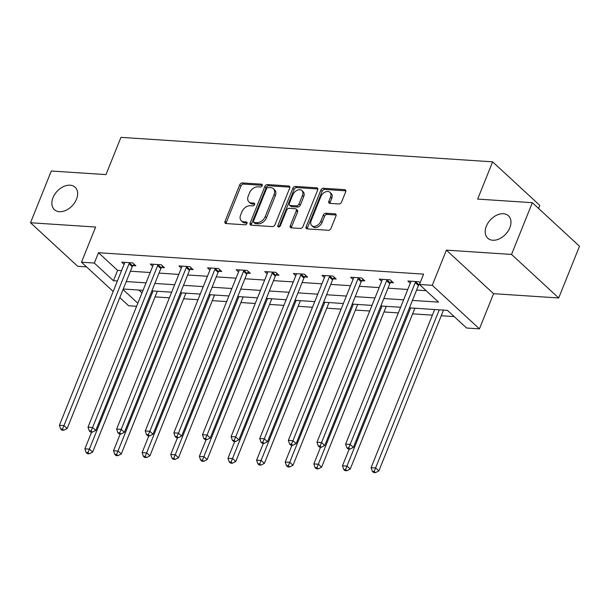 <?xml version="1.0" encoding="UTF-8"?>
<svg xmlns="http://www.w3.org/2000/svg" width="610" height="610" viewBox="0 0 610 610"><rect width="100%" height="100%" fill="white"/><g stroke="black" fill="none" stroke-linecap="round" stroke-linejoin="round"><path stroke-width="0.91" d="M262.155 185.684A1.639 1.121 -47.3 0 0 262.003 184.395A1.639 1.121 -47.3 0 0 261.469 184.174L242.33 182.916A2.341 1.601 -47.3 0 0 239.715 184.83L225.014 221.399A2.341 1.601 -47.3 0 0 225.227 223.237A2.341 1.601 -47.3 0 0 225.997 223.55L245.136 224.808A1.639 1.121 -47.3 0 0 246.966 223.466A1.639 1.121 -47.3 0 0 246.814 222.177A1.639 1.121 -47.3 0 0 246.28 221.964L243.802 221.796A7.488 5.132 -47.3 0 1 241.331 220.797A7.488 5.132 -47.3 0 1 240.653 214.918L241.88 211.868A7.488 5.132 -47.3 0 1 250.252 205.753L252.731 205.913A1.639 1.121 -47.3 0 0 254.561 204.571A1.639 1.121 -47.3 0 0 254.408 203.29A1.639 1.121 -47.3 0 0 253.874 203.069L251.396 202.909A7.488 5.132 -47.3 0 1 248.926 201.91A7.488 5.132 -47.3 0 1 248.247 196.023L249.475 192.981A7.488 5.132 -47.3 0 1 257.847 186.858L260.325 187.018A1.639 1.121 -47.3 0 0 262.155 185.684M486.345 226.211A15.258 10.461 -47.3 0 0 487.733 238.197A15.258 10.461 -47.3 0 0 509.83 227.759A15.258 10.461 -47.3 0 0 508.435 215.772A15.258 10.461 -47.3 0 0 486.345 226.211M53.009 197.671A15.258 10.461 -47.3 0 0 54.397 209.657A15.258 10.461 -47.3 0 0 76.494 199.218A15.258 10.461 -47.3 0 0 75.099 187.239A15.258 10.461 -47.3 0 0 53.009 197.671M338.954 203.984A2.341 1.601 -47.3 0 0 341.569 202.07L345.695 191.807A2.341 1.601 -47.3 0 0 345.481 189.969A2.341 1.601 -47.3 0 0 344.711 189.657L323.46 188.261A2.341 1.601 -47.3 0 0 320.845 190.175L306.144 226.737A2.341 1.601 -47.3 0 0 306.357 228.575A2.341 1.601 -47.3 0 0 307.127 228.887L328.378 230.29A2.341 1.601 -47.3 0 0 330.994 228.376L335.973 215.986A2.341 1.601 -47.3 0 0 335.759 214.148A2.341 1.601 -47.3 0 0 334.989 213.835L325.892 213.233A2.341 1.601 -47.3 0 0 323.277 215.147L320.807 221.293A6.26 4.293 -47.3 0 1 311.748 225.578A6.26 4.293 -47.3 0 1 311.176 220.66L320.852 196.588A6.26 4.293 -47.3 0 1 329.911 192.302A6.26 4.293 -47.3 0 1 330.483 197.221L328.874 201.231A2.341 1.601 -47.3 0 0 329.087 203.069A2.341 1.601 -47.3 0 0 329.858 203.382L338.954 203.984M532.332 202.688L579.5 246.234L558.699 297.97L511.538 254.423L532.332 202.688L477.661 199.089L492.636 161.833L120.948 137.357L105.972 174.605L51.301 171.006L30.5 222.749L95.625 227.034L81.488 262.216L94.329 263.062L98.484 252.715L423.584 274.126L419.421 284.473L432.261 285.32L479.429 328.866L466.589 328.02L447.466 310.368L409.455 307.859M511.538 254.423L446.406 250.138L432.261 285.32M289.689 188.124A2.341 1.601 -47.3 0 0 289.475 186.286A2.341 1.601 -47.3 0 0 288.705 185.974L267.454 184.571A2.341 1.601 -47.3 0 0 264.839 186.485L250.138 223.054A2.341 1.601 -47.3 0 0 250.352 224.892A2.341 1.601 -47.3 0 0 251.122 225.197L272.373 226.6A2.341 1.601 -47.3 0 0 274.988 224.686L289.689 188.124M295.454 186.416L316.704 187.811A2.341 1.601 -47.3 0 1 317.474 188.124A2.341 1.601 -47.3 0 1 317.688 189.962L302.987 226.531A2.341 1.601 -47.3 0 1 300.372 228.445L291.283 227.843A2.341 1.601 -47.3 0 1 290.505 227.53A2.341 1.601 -47.3 0 1 290.291 225.692L296.254 210.862A2.341 1.601 -47.3 0 0 296.041 209.024A2.341 1.601 -47.3 0 0 295.27 208.719L289.239 208.315A2.341 1.601 -47.3 0 0 286.624 210.229L280.417 225.669A1.639 1.121 -47.3 0 1 278.046 226.79A1.639 1.121 -47.3 0 1 277.893 225.502L292.838 188.33A2.341 1.601 -47.3 0 1 295.454 186.416L296.735 187.59L317.863 188.986M30.5 222.749L77.668 266.288L86.528 266.875M538.569 208.445L539.804 205.379L492.636 161.833M98.484 252.715L117.608 270.367L121.565 270.634M130.41 271.214L150.182 272.517M159.027 273.097L178.806 274.401M187.651 274.98L207.423 276.284M216.268 276.871L236.047 278.168M244.892 278.755L264.664 280.059M273.509 280.638L293.288 281.942M302.125 282.521L321.905 283.825M330.75 284.405L350.529 285.709M359.366 286.288L379.145 287.592M387.99 288.179L407.762 289.475M416.607 290.063L426.154 290.688M132.896 265.64L135.87 265.838L132.683 262.895L121.672 262.17L124.074 264.389M161.52 267.523L164.486 267.721L161.299 264.778L150.289 264.054L152.698 266.273M190.137 269.406L193.103 269.605L189.923 266.661L178.913 265.937L181.315 268.156M218.754 271.29L221.727 271.488L218.54 268.545L207.53 267.82L209.939 270.039M247.378 273.181L250.344 273.371L247.157 270.428L236.154 269.704L238.556 271.923M275.994 275.064L278.968 275.262L275.781 272.319L264.77 271.595L267.172 273.814M304.619 276.948L307.585 277.146L304.398 274.203L293.395 273.478L295.797 275.697M333.235 278.831L336.209 279.029L333.022 276.086L322.011 275.362L324.413 277.58M361.86 280.714L364.826 280.913L361.638 277.969L350.636 277.245L353.037 279.464M390.476 282.605L393.45 282.796L390.263 279.853L379.252 279.128L381.654 281.347M410.278 283.238L407.869 281.019L418.879 281.744L420.076 282.842M155.047 296.879L169.389 297.825M183.671 298.763L198.006 299.708M212.288 300.654L226.63 301.592M240.904 302.537L255.247 303.483M269.529 304.421L283.871 305.366M298.145 306.304L312.488 307.249M326.769 308.187L341.112 309.133M355.386 310.071L369.729 311.016M384.01 311.962L398.345 312.907M412.627 313.845L432.406 315.149M441.243 315.728L454.198 316.582M138.92 290.047L141.993 292.884M446.406 250.138L493.574 293.685L558.699 297.97M493.574 293.685L479.429 328.866M136.609 306.289L128.649 305.762L119.804 297.596M412.451 300.41L438.544 302.125L419.421 284.473M94.329 263.062L113.445 280.722L117.402 280.981M126.247 281.561L146.026 282.865M154.871 283.444L174.643 284.748M183.488 285.327L203.267 286.631M212.112 287.219L231.884 288.515M240.729 289.102L260.508 290.406M269.346 290.985L289.125 292.289M297.97 292.869L317.749 294.173M326.586 294.752L346.366 296.056M355.211 296.643L374.982 297.939M383.827 298.526L403.607 299.83M113.185 291.481L81.488 262.216M123.029 289.567L137.837 303.231M400.61 307.28L380.831 305.976M371.986 305.396L352.214 304.093M343.369 303.513L323.59 302.209M314.752 301.622L294.973 300.326M286.128 299.739L266.356 298.435M257.512 297.855L237.732 296.551M228.887 295.972L209.116 294.668M200.271 294.089L180.491 292.785M171.646 292.205L151.875 290.901M143.03 290.314L123.25 289.018M117.608 270.367L113.445 280.722M248.926 201.91L250.207 203.084A7.488 5.132 -47.3 0 0 252.67 204.083L251.396 202.909M254.667 204.213L252.67 204.083M241.331 220.797L242.612 221.979A7.488 5.132 -47.3 0 0 245.075 222.978L243.802 221.796M247.065 223.108L245.075 222.978M262.262 185.326L243.611 184.09A2.341 1.601 -47.3 0 0 240.988 186.004L226.287 222.574A2.341 1.601 -47.3 0 0 226.119 223.557M289.857 187.14L268.728 185.745A2.341 1.601 -47.3 0 0 266.113 187.659L251.412 224.228A2.341 1.601 -47.3 0 0 251.244 225.212M268.293 187.544A1.639 1.121 -47.3 0 0 266.456 188.886L253.554 220.98A1.639 1.121 -47.3 0 0 253.707 222.269A1.639 1.121 -47.3 0 0 254.248 222.49L256.856 222.658A7.488 5.132 -47.3 0 0 265.236 216.535L274.05 194.598A7.488 5.132 -47.3 0 0 273.371 188.719A7.488 5.132 -47.3 0 0 270.901 187.72L268.293 187.544M253.707 222.269L254.98 223.443A1.639 1.121 -47.3 0 0 255.521 223.664L254.248 222.49M273.371 188.719L274.645 189.893A7.488 5.132 -47.3 0 1 275.323 195.772L266.509 217.717A7.488 5.132 -47.3 0 1 258.129 223.839L255.521 223.664M296.041 209.024L297.314 210.206A2.341 1.601 -47.3 0 1 297.527 212.044L291.572 226.874A2.341 1.601 -47.3 0 0 291.397 227.85M296.735 187.59A2.341 1.601 -47.3 0 0 294.111 189.504L279.166 226.684A1.639 1.121 -47.3 0 0 279.083 226.943M302.446 195.475A6.26 4.293 -47.3 0 0 301.874 190.564A6.26 4.293 -47.3 0 0 292.808 194.842L289.399 203.321A2.341 1.601 -47.3 0 0 289.613 205.158A2.341 1.601 -47.3 0 0 290.383 205.471L296.414 205.875A2.341 1.601 -47.3 0 0 299.03 203.961L302.446 195.475L303.719 196.656A6.26 4.293 -47.3 0 0 303.147 191.738L301.874 190.564M289.613 205.158L290.886 206.34A2.341 1.601 -47.3 0 0 291.656 206.653L290.383 205.471M303.719 196.656L300.311 205.135A2.341 1.601 -47.3 0 1 297.688 207.049L291.656 206.653M329.911 192.302L331.192 193.477A6.26 4.293 -47.3 0 1 331.764 198.395L330.147 202.406A2.341 1.601 -47.3 0 0 329.979 203.389M311.748 225.578L313.021 226.752A6.26 4.293 -47.3 0 0 322.08 222.467L320.807 221.293M336.148 215.002L327.173 214.415A2.341 1.601 -47.3 0 0 324.55 216.321L322.08 222.467M345.862 190.831L324.733 189.435A2.341 1.601 -47.3 0 0 322.118 191.349L307.417 227.919A2.341 1.601 -47.3 0 0 307.242 228.895M91.614 432.093L84.881 448.838L89.472 449.135L92.659 452.079L157.311 291.26M87.97 452.62L86.132 452.498L87.413 453.68L89.243 453.794L87.97 452.62L153.049 290.978M86.132 452.498L84.881 448.838M92.659 452.079L89.243 453.794M129.709 262.696L129.48 262.994A2.387 1.632 -47.3 0 0 129.038 263.756L63.974 425.597L59.391 425.3L124.448 263.459A2.387 1.632 -47.3 0 0 124.631 262.674L124.638 262.361M134.048 264.153L132.667 265.937A2.387 1.632 -47.3 0 0 132.225 266.7L67.161 428.54L63.974 425.597L62.472 429.082L60.642 428.96L61.915 430.141L63.753 430.263L62.472 429.082M63.753 430.263L67.161 428.54M59.391 425.3L60.642 428.96M120.231 433.977L113.506 450.721L118.088 451.026L121.276 453.962L185.928 293.143M116.586 454.503L114.756 454.381L116.03 455.563L117.867 455.685L116.586 454.503L181.673 292.861M114.756 454.381L113.506 450.721M121.276 453.962L117.867 455.685M148.855 435.868L142.122 452.605L146.713 452.91L149.9 455.853L214.545 295.026M145.21 456.387L143.373 456.272L144.646 457.447L146.484 457.569L145.21 456.387L210.29 294.744M143.373 456.272L142.122 452.605M149.9 455.853L146.484 457.569M158.333 264.58L158.097 264.877A2.387 1.632 -47.3 0 0 157.654 265.64L92.598 427.488L88.008 427.183L153.072 265.342A2.387 1.632 -47.3 0 0 153.247 264.557L153.262 264.244M162.672 266.044L161.284 267.82A2.387 1.632 -47.3 0 0 160.842 268.583L95.785 430.431L92.598 427.488L91.096 430.965L89.258 430.851L90.532 432.025L92.369 432.147L91.096 430.965M92.369 432.147L95.785 430.431M88.008 427.183L89.258 430.851M186.95 266.463L186.721 266.761A2.387 1.632 -47.3 0 0 186.279 267.531L121.215 429.371L116.632 429.066L181.688 267.226A2.387 1.632 -47.3 0 0 181.871 266.44L181.879 266.135M191.288 267.927L189.908 269.704A2.387 1.632 -47.3 0 0 189.466 270.466L124.402 432.315L121.215 429.371L119.712 432.856L117.882 432.734L119.156 433.908L120.986 434.03L119.712 432.856M120.986 434.03L124.402 432.315M116.632 429.066L117.882 432.734M177.472 437.751L170.747 454.488L175.329 454.793L178.516 457.736L243.169 296.91M173.827 458.278L171.997 458.156L173.27 459.33L175.1 459.452L173.827 458.278L238.914 296.628M171.997 458.156L170.747 454.488M178.516 457.736L175.1 459.452M206.096 439.635L199.363 456.379L203.953 456.676L207.141 459.62L271.785 298.793M202.451 460.161L200.614 460.039L201.887 461.213L203.725 461.335L202.451 460.161L267.531 298.519M200.614 460.039L199.363 456.379M207.141 459.62L203.725 461.335M234.713 441.518L227.987 458.262L232.57 458.56L235.757 461.503L300.41 300.684M231.068 462.045L229.238 461.922L230.511 463.104L232.341 463.219L231.068 462.045L296.147 300.402M229.238 461.922L227.987 458.262M235.757 461.503L232.341 463.219M215.566 268.354L215.338 268.652A2.387 1.632 -47.3 0 0 214.895 269.414L149.839 431.255L145.249 430.95L210.313 269.109A2.387 1.632 -47.3 0 0 210.488 268.331L210.503 268.019M219.913 269.811L218.525 271.587A2.387 1.632 -47.3 0 0 218.083 272.357L153.026 434.198L149.839 431.255L148.337 434.739L146.499 434.617L147.773 435.792L149.61 435.914L148.337 434.739M149.61 435.914L153.026 434.198M145.249 430.95L146.499 434.617M244.191 270.238L243.962 270.535A2.387 1.632 -47.3 0 0 243.52 271.298L178.455 433.138L173.873 432.841L238.929 270.992A2.387 1.632 -47.3 0 0 239.105 270.215L239.12 269.902M248.529 271.694L247.149 273.478A2.387 1.632 -47.3 0 0 246.707 274.241L181.643 436.081L178.455 433.138L176.953 436.623L175.123 436.501L176.397 437.675L178.227 437.797L176.953 436.623M178.227 437.797L181.643 436.081M173.873 432.841L175.123 436.501M272.807 272.121L272.579 272.418A2.387 1.632 -47.3 0 0 272.136 273.181L207.08 435.021L202.489 434.724L267.554 272.876A2.387 1.632 -47.3 0 0 267.729 272.098L267.744 271.785M277.146 273.577L275.766 275.362A2.387 1.632 -47.3 0 0 275.323 276.124L210.259 437.965L207.08 435.021L205.578 438.506L203.74 438.384L205.013 439.566L206.851 439.68L205.578 438.506M206.851 439.68L210.259 437.965M202.489 434.724L203.74 438.384M263.337 443.401L256.604 460.146L261.187 460.443L264.374 463.387L329.026 302.568M259.692 463.928L257.855 463.806L259.128 464.988L260.966 465.11L259.692 463.928L324.772 302.285M257.855 463.806L256.604 460.146M264.374 463.387L260.966 465.11M301.431 274.004L301.203 274.302A2.387 1.632 -47.3 0 0 300.753 275.064L235.696 436.912L231.106 436.608L296.17 274.767A2.387 1.632 -47.3 0 0 296.346 273.981L296.361 273.669M305.77 275.468L304.39 277.245A2.387 1.632 -47.3 0 0 303.94 278.007L238.884 439.848L235.696 436.912L234.194 440.389L232.357 440.267L233.638 441.449L235.468 441.571L234.194 440.389M235.468 441.571L238.884 439.848M231.106 436.608L232.357 440.267M291.954 445.292L285.221 462.029L289.811 462.334L292.998 465.278L357.651 304.451M288.309 465.811L286.471 465.697L287.752 466.871L289.582 466.993L288.309 465.811L353.388 304.169M286.471 465.697L285.221 462.029M292.998 465.278L289.582 466.993M330.048 275.888L329.819 276.185A2.387 1.632 -47.3 0 0 329.377 276.948L264.313 438.796L259.73 438.491L324.787 276.65A2.387 1.632 -47.3 0 0 324.97 275.865L324.985 275.56M334.387 277.352L333.007 279.128A2.387 1.632 -47.3 0 0 332.564 279.891L267.5 441.739L264.313 438.796L262.811 442.28L260.981 442.158L262.254 443.333L264.092 443.455L262.811 442.28M264.092 443.455L267.5 441.739M259.73 438.491L260.981 442.158M320.57 447.176L313.845 463.913L318.428 464.218L321.615 467.161L386.267 306.334M316.925 467.702L315.096 467.58L316.369 468.754L318.206 468.876L316.925 467.702L382.012 306.052M315.096 467.58L313.845 463.913M321.615 467.161L318.206 468.876M358.672 277.779L358.436 278.068A2.387 1.632 -47.3 0 0 357.994 278.839L292.937 440.679L288.347 440.374L353.411 278.534A2.387 1.632 -47.3 0 0 353.587 277.756L353.602 277.443M363.011 279.235L361.623 281.012A2.387 1.632 -47.3 0 0 361.181 281.782L296.125 443.622L292.937 440.679L291.435 444.164L289.597 444.042L290.871 445.216L292.708 445.338L291.435 444.164M292.708 445.338L296.125 443.622M288.347 440.374L289.597 444.042M349.194 449.059L342.462 465.796L347.052 466.101L350.239 469.044L414.891 308.218M345.55 469.586L343.712 469.464L344.986 470.638L346.823 470.76L345.55 469.586L410.629 307.943M343.712 469.464L342.462 465.796M350.239 469.044L346.823 470.76M387.289 279.662L387.06 279.959A2.387 1.632 -47.3 0 0 386.618 280.722L321.554 442.563L316.971 442.265L382.028 280.417A2.387 1.632 -47.3 0 0 382.211 279.639L382.218 279.327M391.628 281.118L390.248 282.903A2.387 1.632 -47.3 0 0 389.805 283.665L324.741 445.506L321.554 442.563L320.052 446.047L318.222 445.925L319.495 447.099L321.333 447.221L320.052 446.047M321.333 447.221L324.741 445.506M316.971 442.265L318.222 445.925M434.663 309.522L371.086 467.687L375.668 467.984L378.856 470.928L443.508 310.109M374.166 471.469L372.336 471.347L373.61 472.521L375.447 472.643L374.166 471.469L439.253 309.827M372.336 471.347L371.086 467.687M378.856 470.928L375.447 472.643M415.913 281.546L415.677 281.843A2.387 1.632 -47.3 0 0 415.235 282.605L350.178 444.446L345.588 444.149L410.652 282.3A2.387 1.632 -47.3 0 0 410.827 281.523L410.843 281.21M419.756 283.635L418.864 284.786A2.387 1.632 -47.3 0 0 418.422 285.549L353.365 447.389L350.178 444.446L348.676 447.931L346.838 447.809L348.112 448.99L349.949 449.105L348.676 447.931M349.949 449.105L353.365 447.389M345.588 444.149L346.838 447.809M262.269 184.914L261.469 184.174M247.081 222.703L246.28 221.964M254.675 203.809L253.874 203.069M226.287 222.574L225.014 221.399M240.988 186.004L239.715 184.83M243.611 184.09L242.33 182.916M251.412 224.228L250.138 223.054M266.113 187.659L264.839 186.485M268.728 185.745L267.454 184.571M289.849 187.026L288.705 185.974M258.129 223.839L256.856 222.658M266.509 217.717L265.236 216.535M275.323 195.772L274.05 194.598M317.848 188.871L316.704 187.811M291.572 226.874L290.291 225.692M297.527 212.044L296.254 210.862M279.166 226.684L277.893 225.502M294.111 189.504L292.838 188.33M297.688 207.049L296.414 205.875M300.311 205.135L299.03 203.961M330.147 202.406L328.874 201.231M331.764 198.395L330.483 197.221M324.55 216.321L323.277 215.147M327.173 214.415L325.892 213.233M336.133 214.888L334.989 213.835M307.417 227.919L306.144 226.737M322.118 191.349L320.845 190.175M324.733 189.435L323.46 188.261M345.855 190.716L344.711 189.657M129.48 262.994L132.667 265.937M129.038 263.756L132.225 266.7M158.097 264.877L161.284 267.82M157.654 265.64L160.842 268.583M186.721 266.761L189.908 269.704M186.279 267.531L189.466 270.466M215.338 268.652L218.525 271.587M214.895 269.414L218.083 272.357M243.962 270.535L247.149 273.478M243.52 271.298L246.707 274.241M272.579 272.418L275.766 275.362M272.136 273.181L275.323 276.124M301.203 274.302L304.39 277.245M300.753 275.064L303.94 278.007M329.819 276.185L333.007 279.128M329.377 276.948L332.564 279.891M358.436 278.068L361.623 281.012M357.994 278.839L361.181 281.782M387.06 279.959L390.248 282.903M386.618 280.722L389.805 283.665M415.677 281.843L418.864 284.786M415.235 282.605L418.422 285.549"/></g></svg>
